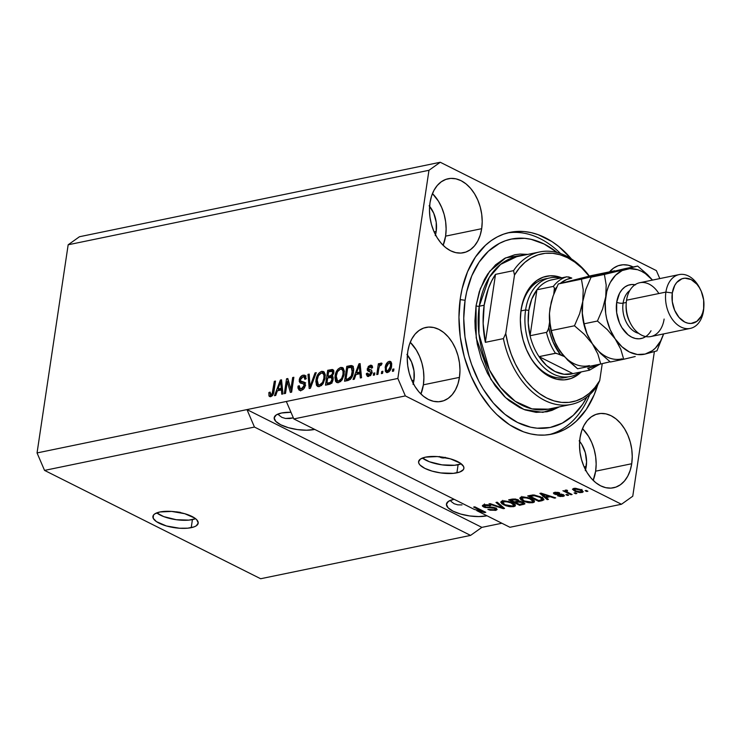 <?xml version="1.0" encoding="UTF-8"?>
<svg xmlns="http://www.w3.org/2000/svg" width="741" height="741" viewBox="0 0 741 741"><rect width="100%" height="100%" fill="white"/><g stroke="black" fill="none" stroke-linecap="round" stroke-linejoin="round"><path stroke-width="1.11" d="M179.591 512.466A2.862 0.991 8.5 0 1 176.803 511.985M156.731 512.883A22.897 7.938 -171.5 0 0 192.419 519.608L191.215 527.675A22.897 7.938 8.5 0 1 166.104 525.869A22.897 7.938 8.5 0 1 152.915 516.44A22.897 7.938 8.5 0 1 159.899 511.975L171.643 511.42L184.713 513.698L194.698 518.042L196.698 519.7L198.227 522.989L196.3 525.786L194.114 526.87L187.714 528.185L179.47 528.231L166.401 525.962L156.416 521.618L153.22 518.283L153.424 515.18L154.813 513.865L159.899 511.975A22.897 7.938 8.5 0 1 185.009 513.782A22.897 7.938 8.5 0 1 198.199 523.211A22.897 7.938 8.5 0 1 191.215 527.675L192.419 519.608A22.897 7.938 -171.5 0 0 195.587 518.691L188.918 520.117L176.238 519.7L163.733 516.607L156.731 512.883M445.276 457.299L444.405 457.892A2.862 0.991 8.5 0 1 441.645 457.762A2.862 0.991 8.5 0 1 439.691 456.78M422.416 458.04A22.897 7.938 -171.5 0 0 458.105 464.755L456.901 472.832A22.897 7.938 8.5 0 1 431.781 471.026A22.897 7.938 8.5 0 1 418.591 461.597A22.897 7.938 8.5 0 1 425.575 457.132L437.329 456.567L450.398 458.846L460.374 463.19L463.579 466.524L463.912 468.136L463.375 469.627L459.8 472.017L453.399 473.342L440.719 472.925L432.077 471.109L424.834 468.368L420.091 465.107L418.906 463.431L418.572 461.819L420.49 459.022L425.575 457.132A22.897 7.938 8.5 0 1 450.695 458.929A22.897 7.938 8.5 0 1 463.885 468.368A22.897 7.938 8.5 0 1 456.901 472.832L458.105 464.755A22.897 7.938 -171.5 0 0 461.263 463.847L454.603 465.265L441.923 464.857L429.419 461.763L422.416 458.04M289.722 418.545L293.371 417.887L285.47 418.47L289.722 418.545M281.867 417.359L285.47 418.47L281.867 417.359L279.051 415.256L281.867 417.359M278.079 414.006L279.051 415.256L278.079 414.006M314.416 429.484A24.045 8.336 8.5 0 1 288.045 427.594A24.045 8.336 8.5 0 1 274.198 417.683A24.045 8.336 8.5 0 1 281.524 412.996L290.972 412.274A24.045 8.336 8.5 0 0 281.524 412.996L276.189 414.988L274.17 417.924L275.772 421.37L280.756 424.797L288.351 427.677L297.419 429.585L306.57 430.215L314.74 429.419A24.045 8.336 8.5 0 1 314.416 429.484M461.986 504.917L457.725 504.834L461.986 504.917M454.122 503.723L457.725 504.834L454.122 503.723L451.315 501.62L454.122 503.723M450.333 500.37L451.315 501.62L450.333 500.37M486.68 515.847A24.045 8.336 8.5 0 1 460.309 513.958A24.045 8.336 8.5 0 1 446.452 504.056A24.045 8.336 8.5 0 1 453.788 499.36L454.122 499.295A24.045 8.336 8.5 0 0 453.788 499.36L448.453 501.351L446.434 504.288L448.027 507.733L453.01 511.16L460.615 514.041L469.683 515.949L478.834 516.579L486.994 515.782A24.045 8.336 8.5 0 1 486.68 515.847M420.916 394.017A37.782 25.768 78.3 0 0 423.38 384.82L459.457 377.373A37.782 25.768 -101.7 0 1 441.256 401.418A37.782 25.768 -101.7 0 1 407.782 351.466L409.301 344.88L411.746 339.035L415.043 334.172L419.054 330.477L423.62 328.078L428.567 327.077L433.717 327.522L438.857 329.375L443.794 332.57L448.342 336.998L452.325 342.472L455.595 348.798L458.012 355.717L459.494 362.979L459.985 370.287L459.457 377.373L457.938 383.958L455.483 389.803L452.195 394.666L448.185 398.362L443.618 400.761L438.663 401.752L433.522 401.316L428.381 399.464L423.435 396.268L418.887 391.841L414.904 386.367L411.644 380.04L409.227 373.121L407.745 365.859L407.254 358.551L407.782 351.466A37.782 25.768 -101.7 0 1 425.982 327.42A37.782 25.768 -101.7 0 1 459.457 377.373L423.38 384.82A37.782 25.768 78.3 0 0 410.236 342.268L416.247 349.928L419.508 356.245L421.935 363.164L423.417 370.426L423.898 377.734L423.38 384.82L420.916 394.017M593.18 480.381A37.782 25.768 78.3 0 0 595.634 471.183L631.721 463.736A37.782 25.768 -101.7 0 1 613.52 487.782A37.782 25.768 -101.7 0 1 580.036 437.829L581.555 431.243L584.01 425.399L587.307 420.545L591.309 416.84L595.875 414.441L600.831 413.45L605.971 413.886L611.112 415.738L616.058 418.934L620.606 423.361L624.589 428.844L627.849 435.162L630.276 442.081L631.758 449.342L632.24 456.651L631.721 463.736L630.202 470.331L627.747 476.167L624.45 481.029L620.449 484.725L615.882 487.124L610.927 488.124L605.786 487.689L600.636 485.827L595.699 482.632L591.151 478.204L587.168 472.73L583.908 466.404L581.481 459.485L579.999 452.223L579.518 444.915L580.036 437.829A37.782 25.768 -101.7 0 1 598.237 413.784A37.782 25.768 -101.7 0 1 631.721 463.736L595.634 471.183A37.782 25.768 78.3 0 0 582.5 428.641L588.511 436.292L591.772 442.609L594.189 449.528L595.671 456.789L596.162 464.098L595.634 471.183L593.18 480.381M443.137 245.327A37.782 25.768 78.3 0 0 445.6 236.138L481.678 228.691A37.782 25.768 -101.7 0 1 463.477 252.737A37.782 25.768 -101.7 0 1 430.002 202.775L431.521 196.189L433.967 190.354L437.264 185.491L441.275 181.786L445.841 179.396L450.787 178.396L455.937 178.831L461.078 180.684L466.015 183.888L470.563 188.307L474.546 193.79L477.815 200.107L480.233 207.035L481.715 214.288L482.206 221.605L481.678 228.691L480.159 235.277L477.704 241.112L474.416 245.975L470.405 249.68L465.839 252.07L460.883 253.07L455.743 252.635L450.602 250.782L445.656 247.577L441.108 243.159L437.125 237.676L433.865 231.359L431.447 224.43L429.965 217.178L429.474 209.86L430.002 202.775A37.782 25.768 -101.7 0 1 448.203 178.729A37.782 25.768 -101.7 0 1 481.678 228.691L445.6 236.138A37.782 25.768 78.3 0 0 432.457 193.586L438.468 201.237L441.729 207.563L444.155 214.482L445.637 221.735L446.119 229.052L445.6 236.138L443.137 245.327M597.626 385.172A103.036 70.275 -101.7 0 1 551.693 434.17A103.036 70.275 -101.7 0 1 460.383 297.928L462.125 288.731L467.571 271.706L475.444 257.044L485.448 245.308L491.126 240.686L497.192 236.953L503.584 234.156L510.234 232.304L517.088 231.433L524.072 231.535L531.121 232.618L538.17 234.675L551.98 241.594L558.621 246.401L571.404 258.915A103.036 70.275 -101.7 0 0 510.03 232.35A103.036 70.275 -101.7 0 0 460.383 297.928L458.957 317.25L460.281 337.192L464.329 356.986L470.924 375.863L479.825 393.101L490.69 408.05L496.729 414.469L509.734 424.917L523.554 431.846L530.593 433.902L537.642 434.986L544.626 435.087L551.48 434.207L558.13 432.364L564.522 429.558L570.589 425.825L576.266 421.203L586.27 409.477L594.152 394.814L597.626 385.172M429.604 206.304A24.045 16.395 -101.7 0 1 436.199 231.424L434.087 231.859L436.199 231.424A24.045 16.395 -101.7 0 1 435.486 234.777M579.647 441.358A24.045 16.395 -101.7 0 1 586.242 466.478L584.121 466.913L586.242 466.478A24.045 16.395 -101.7 0 1 585.529 469.831M407.383 354.985A24.045 16.395 -101.7 0 1 413.978 380.114L411.866 380.55L413.978 380.114A24.045 16.395 -101.7 0 1 413.265 383.468M470.572 535.4L254.459 427.057L44.543 470.396L260.647 578.74L470.572 535.4L260.647 578.74L44.543 470.396L254.459 427.057L246.975 409.597L37.05 452.936L44.543 470.396L37.05 452.936L397.852 378.456L428.965 170.291L68.163 244.78L37.05 452.936L68.163 244.78L428.965 170.291L440.265 162.26L656.369 270.604L659.796 278.588L656.369 270.604L440.265 162.26L79.463 236.74L440.265 162.26L428.965 170.291L397.852 378.456L286.332 401.474L293.825 418.934L474.407 509.465L482.354 511.447L473.619 507.066L474.805 506.816L485.772 512.318L484.494 512.577L476.787 510.66L509.928 527.277L621.458 504.26L405.346 395.907L293.825 418.934L405.346 395.907L397.852 378.456L405.346 395.907L621.458 504.26L509.928 527.277L476.787 510.66L484.494 512.577L485.772 512.318L474.805 506.816L473.619 507.066L482.354 511.447L474.407 509.465L293.825 418.934L286.332 401.474L246.975 409.597L481.872 527.37L470.572 535.4L254.459 427.057L246.975 409.597L481.872 527.37L470.572 535.4M496.1 508.215L495.414 510.429L497.155 509.465L495.84 508.076L497.155 509.484L496.062 510.262L490.153 510.197L487.874 509.363L493.663 509.854L495.257 509.391L495.192 508.669L492.858 507.835L484.985 507.539L482.493 506.177L482.53 505.427L483.651 504.899L487.374 504.751L490.764 505.742L484.901 505.557L484.262 506.381L485.92 507.187L492.617 507.187L495.84 508.076L491.45 507.131L486.337 507.27L484.151 506.057L485.281 505.464L490.764 505.742L483.956 504.834L482.372 505.723L483.632 507.02L494.682 508.345L495.433 509.123L494.238 509.762L487.874 509.363L495.414 510.429L495.553 508.335M497.22 502.194L504.565 508.437L503.334 508.687L488.94 503.908L490.162 503.648L502.602 507.937L495.979 502.454L497.22 502.194L495.979 502.454L502.602 507.937L490.162 503.648L488.94 503.908L503.334 508.687L504.565 508.437L497.22 502.194M513.717 506.649L509.984 506.705L505.927 505.77L501.889 503.787L500.749 501.99L504.278 500.833L510.456 501.953L515.291 504.834L515.199 506.038L513.717 506.649L515.421 505.112L512.652 502.898L502.481 501.009L500.712 502.129L503.695 504.843L508.613 506.483L508.697 505.899L508.613 506.483L513.717 506.649L514.032 504.519L513.717 506.649M532.798 502.704L529.074 502.768L525.017 501.833L520.969 499.851L519.83 498.054L523.359 496.887L529.537 498.017L534.372 500.888L534.28 502.102L532.798 502.704L534.502 501.166L531.732 498.952L521.562 497.072L519.793 498.193L522.775 500.897L527.694 502.546L527.787 501.963L527.694 502.546L532.798 502.704L533.122 500.583L532.798 502.704M546.163 497.535L548.442 499.378L547.191 499.638L539.902 493.386L541.06 493.145L555.694 497.878L554.453 498.137L550.174 496.702L546.163 497.535L550.174 496.702L554.453 498.137L555.694 497.878L541.06 493.145L539.902 493.386L547.191 499.638L548.442 499.378L546.163 497.535L546.302 496.59L546.163 497.535M586.335 490.449L587.9 491.237L586.705 491.478L585.14 490.69L586.335 490.449L585.14 490.69L586.705 491.478L587.9 491.237L586.335 490.449M581 489.782L583.278 491.718L580.194 492.672L575.424 491.496L572.478 489.227L575.525 488.291L580.629 489.597L573.747 488.412L572.478 489.199L574.664 491.144L582 492.552L582.306 490.523L582 492.552L583.269 491.765L581 489.782M575.303 492.728L576.868 493.506L575.674 493.756L574.108 492.969L575.303 492.728L574.108 492.969L575.674 493.756L576.868 493.506L575.303 492.728M567.958 492.422L572.098 494.497L570.903 494.738L562.928 490.746L565.392 491.135L565.151 490.209L566.939 490.116L567.634 490.783L566.281 491.264L567.958 492.422L566.541 491.561L566.68 490.875L567.634 490.783L566.939 490.116L565.392 490.134L565.392 491.135L562.928 490.746L570.903 494.738L572.098 494.497L567.958 492.422M567.097 494.414L568.662 495.201L567.476 495.451L565.911 494.664L567.097 494.414L565.911 494.664L567.476 495.451L568.662 495.201L567.097 494.414M563.253 494.599L564.244 495.321L564.105 496.072L560.326 496.535L557.593 495.775L561.947 495.886L562.743 495.442L562.262 494.942L555.741 494.516L553.888 493.784L553.546 492.793L557.853 492.339L559.696 492.922L555.88 492.904L555.009 493.321L555.5 493.765L563.253 494.599L555.361 493.701L555.88 492.904L559.696 492.922L554.694 492.339L553.388 493.061L554.324 494.025L562.262 494.942L561.947 495.886L557.593 495.775L563.003 496.47L563.28 494.618L563.003 496.47L564.355 495.71L563.253 494.599M540.911 497.007L543.236 498.461L543.922 499.869L538.698 501.388L527.74 495.896L534.066 494.969L540.911 497.007L533.001 494.951L527.74 495.896L538.698 501.388L542.079 500.694L542.356 498.573L542.079 500.694L543.987 499.693L540.911 497.007M519.135 501.249L518.116 499.832L512.207 499.101L508.65 499.832L519.617 505.325L519.756 504.389L519.617 505.325L524.915 503.732L523.405 502.268L524.776 503.991L519.617 505.325L508.65 499.832L515.134 498.971L518.441 500.008L519.135 501.249L523.405 502.268L519.246 501.009M654.368 351.632L632.758 496.22L621.458 504.26L632.758 496.22L654.368 351.632M501.879 523.239L481.872 527.37L501.879 523.239M287.286 381.578L285.517 393.406L284.322 393.656L286.545 378.79L287.814 378.521L290.889 389.377L292.658 377.53L293.853 377.28L291.63 392.146L290.352 392.415L287.286 381.578L290.352 392.415L291.63 392.146L293.853 377.28L292.658 377.53L290.889 389.377L287.814 378.521L286.545 378.79L284.322 393.656L285.517 393.406L287.286 381.578L288.851 382.356L287.286 381.578M305.366 385.301L303.838 388.729L301.8 390.183L299.132 390.155L297.975 388.052L298.012 386.154L299.234 385.709L299.383 387.608L300.448 388.608L302.337 388.312L303.949 386.431L303.838 384.023L300.142 382.902L299.225 381.411L299.929 377.78L302.523 375.354L304.495 375.159L305.533 375.835L306.033 378.883L304.81 379.318L304.264 377.076L302.55 377.002L300.735 378.67L300.438 380.855L304.783 382.541L305.366 385.301L304.125 382.115L300.568 381.152L300.42 379.716L302.949 376.9L304.097 376.974L304.81 379.318L306.033 378.883L304.894 375.307L303.171 375.168C301.115 375.687 299.799 377.28 299.234 379.929L300.29 382.986L303.541 383.81L304.162 385.598L301.467 388.617L300.179 388.506L299.234 385.709L298.012 386.154L299.271 390.238L301.105 390.377C303.31 389.84 304.736 388.154 305.366 385.301M316.259 372.649L310.423 388.265L309.192 388.525L307.978 374.362L309.21 374.112L309.997 386.672L315.018 372.908L316.259 372.649L315.018 372.908L309.997 386.672L309.21 374.112L307.978 374.362L309.192 388.525L310.423 388.265L316.259 372.649M318.51 386.672L316.37 384.968L317.639 386.441L319.408 386.598L317.574 386.394L316.602 385.413L315.833 381.448L316.583 377.336L318.593 373.445L321.427 371.408L324.021 371.917L325.16 374.372L324.966 378.762L322.733 384.19L319.408 386.598L323.122 383.634L325.086 378.049L323.437 371.519L321.687 371.343C318.398 372.797 316.49 375.715 315.972 380.105L316.37 384.968L317.935 385.755L317.417 383.708M337.59 382.726L335.451 381.031L336.729 382.495L338.489 382.662L336.655 382.458L335.682 381.476L334.913 377.502L335.664 373.399L337.979 369.148L340.777 367.406L343.102 367.981L344.306 370.954L343.907 375.53L341.814 380.253L338.489 382.662L342.203 379.688L344.176 374.112L342.518 367.582L340.777 367.406C337.479 368.851 335.571 371.778 335.052 376.169L335.451 381.031L337.016 381.81L336.507 379.772M355.958 374.566L354.291 379.216L353.049 379.466L358.94 363.84L360.107 363.599L361.552 377.715L360.311 377.966L359.969 373.733L355.958 374.566L359.969 373.733L360.311 377.966L361.552 377.715L360.107 363.599L358.94 363.84L353.049 379.466L354.291 379.216L355.958 374.566M393.925 368.972L393.61 371.093L392.415 371.343L392.73 369.222L393.925 368.972L392.73 369.222L392.415 371.343L393.61 371.093L393.925 368.972M391.6 366.165L390.618 369.657L389.081 371.741L386.811 372.575L385.292 371.222L385.598 365.619L387.691 362.108L389.395 361.302L390.84 361.71L391.665 363.396L391.6 366.165L390.461 361.451L389.21 361.339C386.858 362.368 385.515 364.452 385.172 367.601L386.274 372.417L387.543 372.538C389.923 371.482 391.276 369.351 391.6 366.165M382.893 371.25L382.569 373.371L381.383 373.621L381.698 371.5L382.893 371.25L381.698 371.5L381.383 373.621L382.569 373.371L382.893 371.25M378.79 368.722L377.947 374.325L376.761 374.575L378.373 363.757L379.568 363.516L379.309 365.239L380.457 363.322L381.828 363.201L381.365 365.017L379.596 365.878L378.79 368.722L379.327 366.471L380.587 364.989L381.365 365.017L382.041 363.377L381.004 363.034L379.309 365.239L379.568 363.516L378.373 363.757L376.761 374.575L377.947 374.325L378.79 368.722M374.844 372.908L374.52 375.039L373.325 375.279L373.649 373.158L374.844 372.908L373.649 373.158L373.325 375.279L374.52 375.039L374.844 372.908M369.055 371.454L368.777 369.648L367.212 368.87L368.018 371.121L371.991 372.603L370.676 371.945L370.796 372.871L371.797 373.371L370.796 372.871L368.999 374.863L370.398 375.567L367.592 373.103L366.369 373.538L367.684 374.196L366.369 373.538L367.332 376.326L368.694 376.428L372.028 372.353L370.852 375.094L367.897 376.484L366.434 374.844L366.369 373.538L367.592 373.103L367.86 374.557L368.675 374.9L370.722 373.242L370.676 371.945L368.175 371.195L367.249 370.148L368.323 366.397L370.815 365.174L372.362 366.026L372.575 367.768L371.352 368.203L371.102 366.999L370.13 366.776L368.416 368.536L368.786 369.287L371.649 370.148L372.028 372.353L371.445 370L368.675 369.222L368.434 368.407L370.13 366.776L372.575 367.693M353.429 372.102L352.373 376.15L350.456 379.244L344.556 381.226L346.779 366.35L350.928 365.545L352.457 365.897L353.513 368.092L353.429 372.102C354.087 368.907 353.55 366.73 351.799 365.582L346.779 366.35L344.556 381.226L347.937 380.522C351.151 379.272 352.975 376.465 353.429 372.102M333.135 379.346L331.097 383.486L325.475 385.163L327.689 370.296L332.422 369.481L333.848 371.167L333.626 373.575L332.098 376.03L333.098 377.271L333.135 379.346L332.098 376.03L333.839 372.649L332.894 369.629L327.689 370.296L325.475 385.163L329.004 384.431C331.227 383.949 332.598 382.254 333.135 379.346M277.384 390.785L275.726 395.435L274.485 395.685L280.367 380.059L281.534 379.818L282.979 393.934L281.737 394.193L281.404 389.951L277.384 390.785L281.404 389.951L281.737 394.193L282.979 393.934L281.534 379.818L280.367 380.059L274.485 395.685L275.726 395.435L277.384 390.785M270.984 394.916L272.392 395.62L270.984 394.916L270.104 392.1L268.881 392.535L270.011 393.101L268.881 392.535L269.029 395.981L270.669 396.667L268.955 395.814L268.881 392.535L270.104 392.1L270.456 394.86L272.095 394.036L274.318 381.309L275.513 381.069L273.466 393.573L272.586 395.37L270.669 396.667C272.697 395.759 273.809 393.925 274.003 391.155L275.513 381.069L274.318 381.309L272.336 393.545L270.474 394.87L272.299 395.722M79.463 236.74L68.163 244.78L79.463 236.74M620.337 265.121L620.458 265.102A37.782 25.768 -101.7 0 0 609.528 271.854L613.529 268.159L618.096 265.76L623.051 264.759L628.192 265.195L633.342 267.047M393.804 369.759L392.73 369.222L393.804 369.759M387.163 372.584L386.589 370.454M386.265 368.147L385.172 367.601L386.265 368.147M389.303 362.858L390.776 362.117L389.21 361.339L391.155 362.071L389.257 362.895M386.58 370.305L386.858 372.01M389.108 371.797L388.127 371.195M388.951 362.886L387.126 364.665L386.367 367.341L386.357 369.907L387.802 370.982C386.376 370.769 385.894 369.555 386.367 367.341L388.951 362.886L389.692 362.96L388.951 362.886C390.377 363.099 390.859 364.303 390.387 366.517L391.443 367.045L390.387 366.517L387.802 370.982L389.164 371.667L387.061 370.908L389.016 371.797M391.739 364.22L389.692 362.96L390.498 364.544L390.118 367.86L389.053 370.102L387.802 370.982M382.773 372.038L381.698 371.5L382.773 372.038M379.448 364.303L378.373 363.757L379.448 364.303M379.846 365.508L379.309 365.239L379.846 365.508M381.986 363.525L381.004 363.034L381.986 363.525M382.041 363.377L381.004 363.034M374.724 373.696L373.649 373.158L374.724 373.696M368.277 376.484L367.925 374.622M368.999 374.863L370.259 375.687M369.639 371.574L370.676 371.945M372.241 372.732L371.204 372.362M370.13 366.776L371.352 368.203L372.575 367.768L371.713 365.35L370.315 365.239L371.88 366.026L370.361 366.73L371.88 366.026L370.315 365.239L367.212 368.87L370.324 370.055L368.675 369.222M367.934 374.325L368.184 376.28M370.361 366.73L369.889 367.184M368.916 368.999L369.379 371.787M368.814 370.926L369.037 371.426M370.565 375.65L369.935 375.659M369.426 375.335L369.185 374.687M356.829 374.381L357.319 373.094L356.829 374.381M360.191 364.47L358.94 363.84L360.191 364.47M361.21 374.353L359.969 373.733L361.21 374.353M361.062 372.936L358.181 373.529L356.616 372.742L359.292 365.267L360.33 365.785L359.292 365.267L359.487 368.194L360.635 368.768L359.487 368.194L359.839 372.075L361.034 372.677L359.839 372.075L356.616 372.742L358.181 373.529L361.062 372.936M346.288 380.865L346.501 379.485L346.288 380.865M352.938 366.313L348.344 367.138L348.251 367.731L348.344 367.138L346.779 366.35L348.344 367.138L351.577 366.471L350.011 365.684L353.364 366.369M352.494 365.934L351.799 365.582L352.494 365.934M352.873 368.175L351.456 367.471M350.53 379.336L347.575 380.022L346.01 379.235L347.714 367.842L351.308 367.388L352.957 368.221M351.308 367.388L347.714 367.842L346.01 379.235L348.057 378.818L346.01 379.235L347.575 380.022L349.622 379.605L348.057 378.818L349.863 378.04L351.243 376.058L352.42 370.25L351.308 367.388L352.244 372.334L353.309 372.862L352.244 372.334L351.243 376.058L352.207 376.539L351.243 376.058L348.057 378.818L350.234 379.438M336.145 376.715L335.052 376.169L336.145 376.715M340.703 381.596L338.739 380.93L341.675 378.429L342.99 374.316L344.046 374.844L342.99 374.316L342.99 371.056L344.352 371.732L342.99 371.056L342.129 369.49L340.527 369.138L341.786 369.277L342.99 371.056L342.99 374.316C342.62 377.614 341.203 379.818 338.739 380.93L337.47 380.809L336.238 375.946C336.571 372.556 337.998 370.287 340.527 369.138L342.342 368.194L340.777 367.406L343.259 368.129M336.488 379.568L337.525 382.652M343.352 368.138L340.202 369.287M342.537 369.879L344.426 371.361M340.323 369.194L337.525 371.713L336.173 376.447L336.423 379.605L337.34 380.735L340.304 381.708L338.906 381.513M344.324 371.093L341.786 369.277M337.47 380.809L340.527 381.652M327.207 384.801L327.411 383.421L327.207 384.801M328.244 377.854L328.458 376.474L328.244 377.854M333.709 370.25L329.263 371.074L329.171 371.676L329.263 371.074L327.689 370.296L329.263 371.074L332.82 370.343L331.255 369.555L333.524 370.25M331.449 383.319L328.485 383.958L326.92 383.18L327.698 377.966L331.338 377.512L331.94 379.605L332.978 380.133L331.94 379.605L330.477 382.263L331.69 382.875L330.477 382.263L329.291 382.689L330.856 383.477L332.042 383.051M332.681 376.271L329.532 377.012L327.967 376.224L328.624 371.787L332.135 371.334L332.616 373.14L333.607 373.64L332.616 373.14L331.264 375.409L332.237 375.891L330.069 375.789L331.635 376.576L332.829 376.196M333.885 372.251L332.135 371.334M330.069 375.789L327.967 376.224L329.532 377.012L331.635 376.576L330.069 375.789L332.19 374.464L332.663 372.593L332.2 371.371L328.624 371.787L327.967 376.224L330.069 375.789M333.209 378.54L331.338 377.512M329.291 382.689L326.92 383.18L328.485 383.958L330.856 383.477L329.291 382.689L330.764 382.05L331.773 380.365L331.949 378.494L331.208 377.465L327.698 377.966L326.92 383.18L329.291 382.689M317.065 380.661L315.972 380.105L317.065 380.661M321.622 385.542L319.658 384.866L322.594 382.365L323.9 378.253L324.966 378.781L323.9 378.253L323.91 374.992L325.271 375.678L323.91 374.992L323.039 373.427L321.437 373.084L322.705 373.214L323.91 374.992L323.9 378.253C323.539 381.55 322.122 383.755 319.658 384.866L318.389 384.746L317.157 379.883C317.481 376.493 318.917 374.224 321.437 373.084L323.261 372.13L321.687 371.343L324.169 372.075M317.407 383.514L318.445 386.589M324.262 372.084L321.122 373.223M323.456 373.816L325.345 375.298M321.233 373.131L318.435 375.65L317.092 380.383L317.343 383.542L318.25 384.672L321.224 385.653L319.825 385.459M325.234 375.029L322.705 373.214M318.389 384.746L321.437 385.598M310.618 387.738L310.553 386.95L310.618 387.738M309.266 375.011L307.978 374.362L309.266 375.011M310.859 387.098L309.997 386.672L310.859 387.098M311.766 384.681L310.859 384.227L311.766 384.681M315.981 373.39L315.018 372.908L315.981 373.39M300.161 390.461L299.503 387.858M299.216 386.756L298.012 386.154L299.216 386.756M301.087 388.673L303.199 389.368M300.179 388.506L303.245 389.349M305.199 386.107L304.162 385.598L305.199 386.107M305.422 384.829L303.541 383.81M301.254 383.292L300.735 381.328M300.383 380.504L299.234 379.929L300.383 380.504M302.763 376.937L304.736 375.956L303.171 375.168L305.561 375.872M306.098 378.151L304.097 376.974M302.504 382.236L300.568 381.152M302.208 382.032L305.69 382.902M299.531 387.432L299.735 389.673L300.67 390.924M305.005 382.717L302.485 382.226M305.385 377.66L306.265 378.503M306.061 375.946L304.088 376.141L302.198 377.521M300.753 381.106L301.291 383.329M300.79 382.199L301.013 382.902M305.033 384.56L305.663 385.218M287.777 381.819L288.11 379.577L286.545 378.79L288.11 379.577L287.777 381.819M291.963 389.914L290.889 389.377L291.963 389.914M293.732 378.067L292.658 377.53L293.732 378.067M291.621 392.146L288.851 382.356L291.621 392.146M278.264 390.6L278.746 389.321L278.264 390.6M281.626 380.689L280.367 380.059L281.626 380.689M282.636 390.572L281.404 389.951L282.636 390.572M282.488 389.155L279.607 389.747L278.042 388.969L280.719 381.485L281.756 382.013L280.719 381.485L280.913 384.412L282.062 384.987L280.913 384.412L281.265 388.303L282.46 388.895L281.265 388.303L278.042 388.969L279.607 389.747L282.488 389.155M269.029 395.981L270.456 396.694L269.029 395.981L269.585 396.583M270.558 396.685L270.308 394.74M273.309 394.027L272.336 393.545L273.309 394.027M273.846 392.054L272.79 391.526L273.846 392.054M275.393 381.847L274.318 381.309L275.393 381.847M270.335 394.258L270.595 396.768M272.355 395.722L271.882 395.537M359.292 365.267L356.616 372.742L359.839 372.075L359.292 365.267M280.719 381.485L278.042 388.969L281.265 388.303L280.719 381.485M462.412 181.545L463.245 181.888M586.826 490.69L586.705 491.478L586.826 490.69M582.194 490.449L581.722 490.523M574.794 490.283L574.664 491.144L574.794 490.283M581.481 490.542L582.324 490.431M575.859 490.894C574.136 490.134 573.803 489.495 574.849 488.986L574.96 488.282L574.849 488.986L579.879 490.06L579.99 489.319L579.879 490.06C581.602 490.829 581.944 491.468 580.898 491.978L575.859 490.894L578.897 491.941L581.453 491.728L580.787 490.57L577.554 489.171L574.201 489.338L575.859 490.894M574.34 488.319L574.173 489.421L574.849 488.986M581.889 489.393L581.574 491.515L580.898 491.978M575.794 492.969L575.674 493.756L575.794 492.969M571.015 493.96L570.903 494.738L571.015 493.96M565.55 490.107L565.392 491.135L565.55 490.107M565.392 490.134L565.392 491.135M566.8 490.107L566.68 490.875L566.8 490.107M566.541 491.561L566.68 490.875M567.587 494.664L567.476 495.451L567.587 494.664M562.262 494.942L561.947 495.886M561.363 493.969L561.261 494.636L561.363 493.969M559.816 493.849L559.696 494.655L559.816 493.849M554.574 492.367L554.324 494.025L554.574 492.367M558.751 492.57L558.649 493.237L558.751 492.57M555.982 492.2L555.88 492.904L555.982 492.2M555.361 493.701L555.88 492.904M547.367 498.508L547.191 499.638L547.367 498.508M554.546 497.507L554.453 498.137L554.546 497.507M550.267 496.118L550.174 496.702L550.267 496.118M545.274 496.803L541.699 493.349L541.625 493.83L544.533 494.831L544.607 494.293L544.533 494.831L548.497 496.146L548.59 495.581L548.497 496.146L545.274 496.803L548.497 496.146L541.625 493.83L545.274 496.803M538.837 500.453L538.698 501.388L538.837 500.453M541.921 498.684L540.661 500.082L542.236 499.147L539.698 497.248L539.809 496.498L539.698 497.248L541.921 498.684L542.079 497.646L542.245 499.314L542.56 497.192M538.605 500.499L530.213 496.294L530.352 495.358L530.213 496.294L532.223 495.877L532.353 494.997L532.223 495.877L534.066 495.646L534.168 494.979L534.066 495.646L539.698 497.248L534.854 495.692L530.213 496.294L538.605 500.499L540.661 500.082L538.605 500.499M522.896 500.073L522.775 500.897L522.896 500.073M521.618 497.943L520.756 497.294M533.918 500.36L532.899 500.62M532.862 500.629L534.002 500.332M520.627 497.174L522.127 498.258M523.989 500.666L521.525 498.536L522.97 496.905L522.85 497.711L527.536 498.045L527.629 497.433L527.536 498.045L530.51 499.184L530.621 498.434L530.51 499.184L532.807 501.24L531.51 502.065L524.758 501.027L529.667 502.185L531.89 501.972L532.816 501.194L529.852 498.869L525.073 497.619L521.562 498.406L523.989 500.666M523.146 504.602L523.461 502.472L523.146 504.602M518.283 499.916L517.885 502.055L522.22 502.518L522.905 503.648L519.524 504.445L515.68 502.509L517.885 502.055L518.422 499.888M514.402 501.87L511.123 500.231L511.262 499.295L511.123 500.231L513.078 499.823L513.207 498.943L513.078 499.823L517.107 500.166L517.209 499.453L517.579 501.138L514.402 501.87L517.727 501.046L517.107 500.166L514.995 499.601L511.123 500.231L514.402 501.87M518.005 499.777L517.579 501.138M515.68 502.509L515.819 501.574L515.68 502.509L519.524 504.445L523.127 503.398L522.322 501.805L522.22 502.518L519.385 501.87L515.68 502.509M523.303 502.222L522.905 503.648M503.815 504.01L503.695 504.843L503.815 504.01M502.528 501.879L501.666 501.231M514.838 504.297L513.819 504.565M513.782 504.575L514.921 504.269M501.546 501.111L503.046 502.194M504.899 504.602L502.444 502.481L503.889 500.842L503.769 501.648L508.446 501.981L508.539 501.379L508.446 501.981L511.429 503.12L511.54 502.379L511.429 503.12L513.726 505.177L512.429 506.01L505.279 504.788L510.586 506.131L512.8 505.918L513.726 505.14L511.105 502.963L505.992 501.555L502.481 502.342L504.899 504.602M503.51 507.539L503.334 508.687L503.51 507.539M502.759 506.9L502.602 507.937L502.759 506.9M501.546 505.871L501.379 506.964L501.546 505.871M494.784 507.641L494.682 508.345L494.784 507.641M489.847 507.196L489.736 507.891L489.847 507.196M484.299 505.066L483.632 507.02L483.864 504.853M489.82 505.343L489.708 506.057L489.82 505.343M485.401 504.658L485.281 505.464L485.401 504.658M495.34 508.372L496.387 508.141M483.651 504.741L484.577 505.177M482.474 510.66L482.354 511.447L482.474 510.66M484.623 511.735L484.494 512.577L484.623 511.735M476.871 510.086L476.787 510.66L476.871 510.086M429.132 205.729L433.744 213.241L436.227 222.263L436.199 231.424L435.236 235.619M620.458 265.102A37.782 25.768 -101.7 0 1 633.185 266.973M579.166 440.784L581.704 444.267L585.325 452.695L586.576 461.967L585.279 470.665M406.911 354.42L411.524 361.923L414.006 370.945L413.978 380.114L413.015 384.301M445.119 457.586A2.862 0.991 8.5 0 1 444.405 457.892L441.303 457.679L439.608 456.512M180.443 512.383L176.432 511.827M520.432 316.444A50.369 34.355 -101.7 0 1 521.006 310.905L520.349 319.658L521.025 329.856L523.09 339.971L526.471 349.613L531.019 358.431L536.567 366.063L542.912 372.232L549.794 376.697L556.963 379.281L564.133 379.883L571.042 378.494L577.406 375.159L581.24 371.899A52.667 35.92 -101.7 0 1 528.138 353.235A52.667 35.92 -101.7 0 1 520.451 315.99A52.667 35.92 -101.7 0 1 521.08 309.784L521.006 310.905A50.369 34.355 78.3 0 0 520.432 316.416M565.642 377.512A50.369 34.355 -101.7 0 1 527.935 352.827A50.369 34.355 78.3 0 0 567.912 376.928M539.717 251.94L516.755 256.673A77.851 53.093 78.3 0 0 479.251 306.228A2.288 0.797 8.5 0 1 476.046 305.783L480.344 288.666L489.708 271.271L505.733 257.822L527.824 254.395L520.145 254.061L514.819 254.737L504.677 258.359L495.534 264.852L487.754 273.975L484.475 279.422L479.27 291.806L476.046 305.783L474.935 320.807L475.185 328.541L477.278 344.065L481.437 359.181L487.495 373.297L495.22 385.866L504.315 396.426L509.271 400.816L519.747 407.606L525.174 409.94L536.141 412.376L546.895 411.774L552.073 410.338L559.298 406.883L542.857 412.366L523.952 409.477L505.621 397.658L490.838 379.272L476.194 337.887L476.046 305.783A2.288 0.797 -171.5 0 0 479.251 306.228L478.927 333.913L489.421 369.907L500.573 387.534L515.319 401.363L531.992 408.884L548.238 409.162L571.2 404.419A77.851 53.093 -101.7 0 1 503.398 338.609L485.355 342.333A77.851 53.093 -101.7 0 1 484.169 305.209A77.851 53.093 -101.7 0 1 495.516 274.365L513.559 270.641A77.851 53.093 -101.7 0 1 539.717 251.94A77.851 53.093 -101.7 0 1 589.345 276.087A77.851 53.093 78.3 0 0 513.559 270.641L514.486 275.087L505.751 333.487L507.983 344.028L511.207 354.235L515.365 363.905L520.367 372.843L526.119 380.865L532.501 387.812L539.383 393.545L546.626 397.936L554.073 400.909L561.585 402.391L569.014 402.372L576.192 400.825L582.982 397.806L589.252 393.36L594.866 387.589L599.719 380.596L602.248 363.636L599.719 380.596A75.563 51.537 -101.7 0 1 546.626 397.936A75.563 51.537 -101.7 0 1 505.751 333.487L503.398 338.609A77.851 53.093 78.3 0 0 544.663 400.399A77.851 53.093 78.3 0 0 597.357 385.718A77.851 53.093 -101.7 0 1 571.2 404.419M460.152 299.596L465.089 300.281A96.173 65.588 -101.7 0 1 557.149 252.505L544.19 244.048L531.102 239.324L524.526 238.315L511.614 239.037L505.399 240.76L499.443 243.381L488.476 251.171L479.14 262.119L471.785 275.809L466.71 291.695L465.089 300.281L460.152 299.596M560.557 253.542A103.036 70.275 78.3 0 0 507.576 232.924A103.036 70.275 -101.7 0 1 560.557 253.542M516.755 256.673L500.601 264.398L489.319 277.356L479.251 306.228L484.169 305.209L479.251 306.228A77.851 53.093 78.3 0 0 548.238 409.162M589.123 276.143L581.694 267.871L574.812 262.138L567.578 257.748L560.122 254.774L552.61 253.292L545.181 253.311L538.003 254.858L531.214 257.877L524.943 262.323L519.33 268.094L514.486 275.087A75.563 51.537 -101.7 0 1 589.123 276.143M521.08 309.784L523.192 300.596L526.619 292.463L531.204 285.683L536.79 280.524L543.162 277.19L550.063 275.8L557.232 276.402L561.817 277.829A52.667 35.92 -101.7 0 0 521.08 309.784M597.357 385.718L599.719 380.596L597.357 385.718M589.697 394.703A103.036 70.275 -101.7 0 1 549.22 434.615A103.036 70.275 78.3 0 0 589.697 394.703M586.974 397L582.583 404.391L573.247 415.34L562.28 423.139L550.109 427.483L537.188 428.205L530.612 427.187L517.524 422.472L504.954 414.321L493.367 403.058L483.234 389.118L478.825 381.3L471.554 364.359L468.766 355.402L464.987 336.933L463.746 318.324L465.089 300.281A96.173 65.588 -101.7 0 0 505.334 414.627A96.173 65.588 -101.7 0 0 586.974 397M547.59 278.486A50.369 34.355 78.3 0 0 521.006 310.905A50.369 34.355 -101.7 0 1 545.274 278.848M495.516 274.365L491.607 281.043L488.384 288.49L484.169 305.209L483.151 323.521L485.355 342.333L495.516 274.365L485.355 342.333L503.398 338.609L505.751 333.487L514.486 275.087L513.559 270.641L495.516 274.365M550.461 280.163A48.082 32.789 -101.7 0 1 553.49 279.542L550.461 280.163A48.082 32.789 78.3 0 0 536.938 289.787A48.082 32.789 -101.7 0 1 550.461 280.163L566.865 276.782L550.461 280.163M528.805 310.405A48.082 32.789 -101.7 0 1 536.938 289.787L531.779 299.086L528.805 310.405L528.222 322.928L530.065 335.738L536.938 289.787L553.332 286.397L554.416 287.962L553.759 294.233L554.314 290.518A45.794 31.233 -101.7 0 1 556.824 286.98L554.314 290.518L554.416 287.962L553.332 286.397A48.082 32.789 -101.7 0 1 566.865 276.782A48.082 32.789 78.3 0 0 553.332 286.397L536.938 289.787L530.065 335.738A48.082 32.789 -101.7 0 1 528.805 310.405L525.601 309.96L528.805 310.405M560.483 278.097A50.369 34.355 78.3 0 0 525.601 309.96A50.369 34.355 -101.7 0 1 549.868 277.903A50.369 34.355 -101.7 0 1 560.483 278.097M521.006 310.905L525.601 309.96L521.006 310.905M589.475 370.185A48.082 32.789 -101.7 0 1 589.317 370.231L572.913 373.621L539.04 356.634L546.478 365.47L555.028 371.5L564.058 374.279L572.913 373.621A48.082 32.789 -101.7 0 1 539.04 356.634A48.082 32.789 -101.7 0 1 530.065 335.738A48.082 32.789 78.3 0 0 539.04 356.634L556.074 353.216L564.197 356.477L560.363 354.559A45.794 31.233 -101.7 0 1 548.775 327.55L547.58 331.31M579.907 372.177A50.369 34.355 -101.7 0 1 570.237 376.567A50.369 34.355 -101.7 0 1 525.601 309.96A50.369 34.355 78.3 0 0 540.634 364.044A50.369 34.355 78.3 0 0 579.907 372.177M566.865 276.782L571.793 278.088L566.754 279.45L560.4 283.331A45.794 31.233 -101.7 0 1 571.793 278.088L568.467 276.884M546.775 332.218L548.507 328.893L549.609 321.955L548.775 327.55L550.526 334.997L553.092 342.101L560.363 354.559L555.435 353.253A48.082 32.789 -101.7 0 1 546.469 332.348L530.065 335.738L546.469 332.348A48.082 32.789 78.3 0 0 555.435 353.253L539.04 356.634L572.913 373.621L589.317 370.231M589.669 370.065L587.669 368.249L592.707 366.888L596.598 364.85A45.794 31.233 -101.7 0 1 587.669 368.249L589.225 369.203M700.56 289.787A22.897 15.617 -101.7 0 1 703.904 305.977A22.897 15.617 -101.7 0 1 703.635 308.673L703.487 310.924A27.473 18.738 -101.7 0 1 690.251 328.411A27.473 18.738 -101.7 0 1 665.9 292.084L626.543 300.207L665.9 292.084L672.309 292.973A22.897 15.617 -101.7 0 1 684.304 278.245A22.897 15.617 -101.7 0 1 700.56 289.787L699.8 288.249A27.473 18.738 78.3 0 0 680.284 274.411A27.473 18.738 78.3 0 0 665.9 292.084A27.473 18.738 -101.7 0 1 679.136 274.596L639.779 282.719A27.473 18.738 78.3 0 0 626.543 300.207A27.473 18.738 -101.7 0 1 639.779 282.719A27.473 18.738 -101.7 0 1 658.86 293.538M703.848 306.793A27.473 18.738 -101.7 0 1 703.487 310.924A27.473 18.738 78.3 0 0 703.811 307.682L703.904 305.977M651.033 330.764A27.473 18.738 -101.7 0 1 627.794 334.58A27.473 18.738 -101.7 0 1 616.697 302.235A4.576 1.584 -171.5 0 0 623.107 303.134A22.897 15.617 78.3 0 0 634.648 331.699M679.136 274.596A27.473 18.738 -101.7 0 1 700.189 289.055M629.785 290.518A22.897 15.617 78.3 0 0 623.107 303.134L626.275 302.476L623.107 303.134A22.897 15.617 78.3 0 0 638.622 333.33M556.834 346.103L563.438 355.606L577.591 368.777L600.747 363.998L597.839 353.976L592.43 343.889L600.571 353.485L610.389 362.006L623.709 359.255L620.791 349.243L615.391 339.146L621.968 346.779L629.461 352.012L637.362 354.504L645.142 354.068A43.506 29.668 -101.7 0 1 615.391 339.146L607.25 329.56L597.431 321.038L584.112 323.789L597.431 321.038L602.6 309.006L605.74 296.743L602.6 309.006L597.431 321.038L607.25 329.56L615.391 339.146A43.506 29.668 -101.7 0 1 605.74 296.743L606.184 285.007L604.397 274.439L591.077 277.18L625.839 269.252L604.397 274.439L606.184 285.007L605.74 296.743A43.506 29.668 -101.7 0 1 625.839 269.252L637.64 266.056L624.32 268.798L602.878 273.985L637.64 266.056L647.504 274.633L652.515 280.089L647.504 274.633L637.64 266.056L625.839 269.252A43.506 29.668 -101.7 0 1 652.469 280.098L645.355 273.596L641.521 271.299L637.584 269.696L629.674 268.668L622.162 270.558L615.558 275.254L610.306 282.432L608.315 286.804L606.777 291.602L605.202 302.133L605.693 313.323L606.703 318.917L610.186 329.643L620.791 349.243L623.709 359.255L610.389 362.006L600.571 353.485L592.43 343.889L587.029 333.802L584.112 323.789L582.333 313.211L582.778 301.485L579.629 313.767L574.47 325.781L584.288 334.293L592.43 343.889A43.506 29.668 78.3 0 0 622.181 358.811A43.506 29.668 -101.7 0 1 592.43 343.889L597.839 353.976L600.747 363.998L577.591 368.777L567.773 360.256L559.631 350.66L554.222 340.573L551.313 330.56L574.47 325.781L584.288 334.293L592.43 343.889L587.029 333.802L584.112 323.789L582.333 313.211L582.778 301.485L585.909 289.222L591.077 277.18L602.878 273.985L581.435 279.172L583.223 289.75L582.778 301.485L579.629 313.767L574.47 325.781L551.313 330.56L549.535 319.982L549.424 314.23L549.979 308.256L553.119 295.965L558.279 283.96L581.435 279.172L583.223 289.75L582.778 301.485L585.909 289.222L591.077 277.18L614.974 271.021L591.513 275.569L614.678 270.789L606.888 272.957L558.279 283.96L591.513 275.569L566.402 282.071M600.747 363.998L610.093 361.775L600.747 363.998M588.678 337.516A43.506 29.668 -101.7 0 1 582.259 306.524A43.506 29.668 78.3 0 0 582.259 306.607A43.506 29.668 78.3 0 0 588.613 337.377A43.506 29.668 78.3 0 0 588.678 337.516M549.461 313.295A43.506 29.668 78.3 0 0 549.461 313.378L550.202 325.401L552.508 335.516L555.935 344.398L559.631 350.66A43.506 29.668 78.3 0 0 589.382 365.582M549.461 313.378A43.506 29.668 78.3 0 0 555.815 344.148A43.506 29.668 78.3 0 0 555.88 344.287M549.461 313.248L551.221 302.152L553.119 295.965L558.279 283.96L573.914 280.172M549.461 313.36L549.433 319.204L550.943 330.43L555.852 344.222M559.631 350.66L562.771 354.744M645.142 354.068L652.265 350.743L655.424 348.057L660.676 340.888L663.575 333.913A43.506 29.668 -101.7 0 1 645.142 354.068L656.943 350.873L663.667 333.895L656.943 350.873L645.142 354.068M646.087 336.34L642.762 338.091L639.159 338.813L635.417 338.498L631.684 337.146L628.09 334.821L621.884 327.615L619.513 323.02L616.669 312.711L616.697 302.235L619.587 293.195L621.986 289.666L624.895 286.971L628.22 285.229L631.823 284.507L635.565 284.822M635.204 356.514L629.6 357.857L635.204 356.514M623.709 359.255L629.6 357.857L623.709 359.255M629.831 322.066A22.897 15.617 -101.7 0 1 626.173 304.338M664.121 319.047A27.473 18.738 -101.7 0 1 649.737 336.72A27.473 18.738 -101.7 0 1 630.221 322.881A27.473 18.738 -101.7 0 1 626.21 303.44A27.473 18.738 -101.7 0 1 626.543 300.207A27.473 18.738 78.3 0 0 650.885 336.534L690.251 328.411M672.309 292.973L672.291 301.698L674.653 310.294L679.043 317.444L684.795 322.066L687.917 323.187L691.029 323.456L696.799 321.399L701.227 316.203L702.709 312.665L703.635 308.673L703.654 299.948L701.292 291.352L699.309 287.527L696.901 284.201L691.149 279.579L684.916 278.199L681.915 278.801L676.718 282.497L674.718 285.442L672.309 292.973L665.9 292.084A27.473 18.738 78.3 0 0 680.886 326.994A27.473 18.738 78.3 0 0 703.487 310.924L703.635 308.673A22.897 15.617 -101.7 0 1 684.795 322.066A22.897 15.617 -101.7 0 1 672.309 292.973M623.107 303.134A4.576 1.584 8.5 0 1 616.697 302.235A27.473 18.738 -101.7 0 1 635.056 284.72M626.21 303.44L626.117 305.153A22.897 15.617 78.3 0 0 629.461 321.344L630.221 322.881M370.5 371.815L372.065 372.603M566.272 491.163L566.439 490.079M562.743 495.451L562.901 494.432M555.009 493.33L555.166 492.265M521.525 498.536L521.84 496.414M532.807 501.24L533.122 499.119M502.444 502.481L502.759 500.351M513.726 505.177L514.041 503.056M495.433 509.123L495.609 507.965M484.151 506.057L484.466 503.936M520.404 316.842L520.451 315.99M527.759 352.475L528.138 353.235M599.96 364.155L589.391 370.213"/></g></svg>
